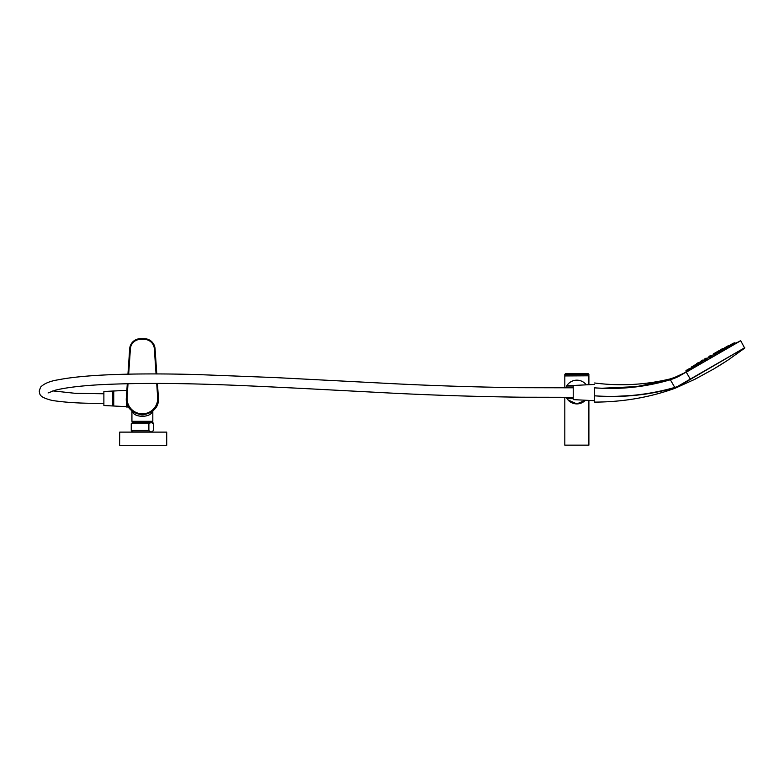 <?xml version="1.0" encoding="UTF-8"?>
<svg xmlns="http://www.w3.org/2000/svg" width="784" height="784" viewBox="0 0 784 784"><rect width="100%" height="100%" fill="white"/><g stroke="black" fill="none" stroke-linecap="round" stroke-linejoin="round"><path stroke-width="1.18" d="M131.928 410.659L131.928 421.312L152.821 421.312L152.821 410.483M132.192 410.885C133.368 418.117 151.41 418.088 152.557 410.885L150.871 412.982M128.017 383.66L127.096 397.41A15.317 15.317 0 0 0 142.374 413.825A15.317 15.317 0 0 0 157.653 397.41L156.722 383.425M157.427 383.425L158.388 397.41L157.672 397.41M127.067 397.41L126.4 397.41M126.381 397.41C123.97 419.42 160.779 419.43 158.368 397.41A16.023 16.023 0 0 1 142.374 414.53A16.023 16.023 0 0 1 126.381 397.41L127.096 397.41L126.381 397.41L127.302 383.67M127.949 374.164L129.693 348.733A10.77 10.77 0 0 1 140.434 338.698L144.315 338.698A10.77 10.77 0 0 1 155.056 348.733L156.78 373.929M126.547 394.734L126.871 390.011M128.782 407.004L126.547 407.004L126.547 401.016M131.526 430.965L131.398 430.445M119.697 432.121L119.609 445.302L166.708 445.302L166.708 432.121L119.697 432.121M150.636 422.302L152.076 422.302L153.497 423.723L153.35 430.445C151.88 432.366 150.391 432.366 148.882 430.445L148.882 423.723L131.251 423.723L132.672 422.302L150.636 422.302M151.753 431.866L132.986 431.866M153.35 423.723L151.116 422.419L148.882 423.723M690.283 379.113L686.274 372.184L740.733 340.736L744.673 348.165L727.454 360.473L713.999 368.823L695.192 379.133L675.298 388.168C650.044 397.361 623.153 402.006 594.615 402.114L594.615 395.822C621.898 397.694 648.652 394.881 674.857 387.414L677.278 386.62L744.761 347.704L675.298 388.168L674.955 387.747C648.701 395.165 621.918 397.86 594.615 395.822L594.615 387.845C594.615 381.465 594.615 381.465 594.615 387.845C620.389 389.609 645.595 386.806 670.242 379.417L670.349 379.76C645.653 387.061 620.409 389.766 594.615 387.845M677.278 386.62L674.936 387.384M738.518 341.853L685.53 372.449L738.518 341.853A354.133 354.133 0 0 0 735.304 343.363L734.922 342.706L728.542 346.391L728.816 346.881L731.364 345.617L730.512 344.842L728.669 345.911L730.992 344.98M677.552 376.986L670.32 379.397L685.549 372.439L678.17 376.692L740.547 340.687L686.274 372.184M680.189 375.536L681.169 374.968M706.766 358.611L704.11 359.68L704.512 360.16M704.316 360.023L702.885 360.885L704.316 360.023M717.252 352.584L716.155 353.192M713.332 354.799L713.273 353.976L715.116 352.918L713.273 353.976L715.116 352.918L713.273 353.976L713.607 354.662M731.296 345.499L733.52 344.382L732.668 343.598L730.825 344.666L732.668 343.598M728.111 347.518L728.091 346.646L725.641 348.067L725.925 348.566L728.111 347.518M724.583 349.556L724.563 348.684L722.113 350.105L722.407 350.615L724.583 349.556M720.555 351.869L720.535 351.016L718.075 352.428L718.389 352.957L720.124 352.124M716.174 354.388L714.018 355.505L715.684 354.466M711.617 357.004L711.617 356.161L709.157 357.582L709.491 358.141L711.617 357.004M707.06 359.611L707.07 358.788L704.61 360.209L704.953 360.787L707.06 359.611M702.68 362.12L702.689 361.316L700.239 362.727L700.582 363.335L702.68 362.12M698.642 364.433L698.662 363.639L696.212 365.06L696.564 365.677L698.642 364.433M695.094 366.451L695.134 365.677L692.674 367.098L693.046 367.725L695.094 366.451M692.184 368.108L692.233 367.353L689.783 368.774L690.155 369.411L692.184 368.108M687.754 369.529L689.597 368.47L685.98 370.558L689.597 368.47L687.754 369.529L687.999 370.665L690.018 369.333M686.431 370.293L686.676 371.44L687.96 370.587M685.98 370.558L686.235 371.694L686.657 371.4M705.747 360.424L705.188 360.718M706.315 359.846L706.992 359.484M718.389 352.957L720.065 351.947M734.481 343.813L733.991 342.833M726.356 346.832L724.514 347.9L728.13 345.813L724.514 347.9L726.298 346.871L724.514 347.9L724.641 348.821L725.768 348.292M720.143 350.428L720.427 350.918L720.271 349.938L723.524 348.468L721.692 349.527L722.221 350.301M721.701 350.262L718.007 351.653L719.849 350.595L718.007 351.653L718.183 352.604M716.292 353.77L716.037 353.202L713.587 354.613L713.861 355.103M704.512 359.444L706.345 358.386L704.512 359.444L704.747 360.434M702.797 361.483L702.542 360.993L700.092 362.404L700.396 362.943M698.799 363.825L698.377 362.992L696.535 364.05L698.377 362.992M695.261 365.903L696.035 364.756L691.802 367.196L692.125 367.765M719.937 350.546L717.605 351.477L719.447 350.409L717.605 351.477L719.447 350.409L717.605 351.477L718.007 352.359M716.194 353.466L715.949 352.839L713.499 354.26L713.803 354.78M702.67 361.218L702.582 360.562L700.132 361.973L700.465 362.551L700.259 361.493L702.101 360.424L700.132 361.973M699.005 363.364L700.2 362.6M670.673 379.652L675.21 378.015M685.52 372.449L677.17 376.594L669.987 378.966C645.124 384.915 619.997 386.257 594.615 382.994M667.547 389.766L674.955 387.747L670.349 379.76M670.085 379.466L636.775 386.6L602.68 388.207M615.185 396.4L635.746 395.283M645.34 394.127L646.663 393.931M696.672 363.57L698.505 362.502L696.535 364.05M721.202 349.399L723.044 348.341L721.202 349.399M697.603 363.031L699.926 362.09M704.238 359.19L706.08 358.131L702.885 360.885A354.133 354.133 0 0 0 702.807 360.934M711.568 356.083L711.255 355.554L708.932 356.485L710.774 355.417L708.932 356.485L710.774 355.417L708.932 356.485L710.774 355.417L708.932 356.485L710.774 355.417L708.932 356.485L709.118 357.504M713.626 353.77L715.469 352.712L713.499 354.26M726.895 346.518L728.738 345.46L726.895 346.518M693.575 366.167L695.545 364.619L691.929 366.706L693.771 365.648M691.321 367.059L693.164 366.001L691.194 367.539M700.22 361.924L702.062 360.865L700.22 361.924M709.108 356.789L710.951 355.73L709.108 356.789L709.275 357.778M713.714 354.133L715.557 353.074L713.714 354.133M722.113 348.88L724.083 348.557L721.564 350.017M689.783 368.774L686.304 370.783M692.811 366.608L694.644 365.55L692.674 367.098M696.212 365.06L698.181 363.511L696.339 364.57L696.564 365.677M700.367 362.247L702.209 361.189L700.239 362.727M704.738 359.719L706.58 358.66L704.61 360.209M709.285 357.092L711.127 356.034L709.157 357.582M713.832 354.476L715.674 353.408L713.832 354.476L714.018 355.505M718.213 351.947L720.045 350.889L718.075 352.428M722.24 349.625L724.083 348.557L722.113 350.105M725.768 347.577L727.611 346.518L725.768 347.577M715.067 352.947L716.909 351.879L715.067 352.947M702.797 360.023L702.67 360.513M691.929 366.706L691.802 367.196M574.858 385.405L567.018 385.405A11.868 11.868 0 0 1 586.285 384.836L584.825 383.249M566.656 398.105L567.959 399.889L576.857 403.897L585.432 400.232A11.868 11.868 0 0 1 567.018 398.674L567.077 398.752M567.322 384.973L566.754 385.816M566.724 385.865L565.823 387.668M588.892 445.155L564.813 445.155L588.892 445.155L588.892 400.408M573.222 398.674L567.018 398.674M573.222 386.012L566.636 386.012L567.018 385.405A11.868 11.868 0 0 0 565.754 387.845L566.665 385.963M567.959 384.189L567.077 385.316M566.675 398.135A11.868 11.868 0 0 1 566.234 397.331A11.868 11.868 0 0 0 566.675 398.135A11.868 11.868 0 0 1 566.234 397.331A11.868 11.868 0 0 0 566.675 398.135M565.754 387.845A11.868 11.868 0 0 1 567.018 385.405A11.868 11.868 0 0 0 565.754 387.845A11.868 11.868 0 0 1 567.018 385.405M567.077 398.056L566.705 397.331M566.146 387.845L566.979 386.012M573.222 398.056L566.636 398.056M126.547 390.354L113.739 391L113.739 406.014L126.547 406.661M113.739 391L112.612 391.059L112.612 405.955L113.739 406.014M112.612 391.059L103.88 391.5L103.88 405.514L112.612 405.955M103.88 403.201A4.743 0.51 90.9 0 1 103.802 403.25C83.898 403.593 66.709 402.662 52.234 400.467C37.887 396.851 40.219 394.019 39.2 391.147L40.582 387.159C44.041 383.562 49.98 381.093 58.388 379.77C90.444 373.488 149.029 373.272 196.706 374.536L275.811 377.604L382.768 383.151C426.78 385.512 472.046 387.022 518.547 387.688L573.222 387.806M594.615 395.822L594.615 400.693L573.222 399.624L573.222 385.483L594.615 384.425M156.065 373.929L154.34 348.782A10.055 10.055 0 0 0 144.315 339.413L140.434 339.413A10.055 10.055 0 0 0 130.399 348.782L128.664 374.154M144.315 339.413L144.315 338.698A10.77 10.77 0 0 1 155.056 348.733L154.34 348.782M130.399 348.782L129.693 348.733A10.77 10.77 0 0 1 140.434 338.698L140.434 339.413M148.882 430.445L131.251 430.445L132.3 431.817M153.321 423.046L153.35 430.445M728.738 345.46L728.13 345.813M706.903 358.641L704.375 359.934M713.322 354.77A354.133 354.133 0 0 0 711.431 355.838L708.981 357.279A354.133 354.133 0 0 0 707.099 358.357M716.498 354.123L716.164 353.535L713.705 354.956M717.703 352.339A354.133 354.133 0 0 0 717.615 352.388L715.949 352.839M564.813 387.845L564.813 375.938L588.755 375.801M564.813 375.732L588.823 375.801L588.892 374.389L564.813 374.389L564.813 375.732L588.892 375.732M588.206 373.674L565.509 373.674L588.206 373.674L588.892 374.389M139.572 414.285A6.605 6.605 0 0 0 145.177 414.285M153.497 430.445L152.076 431.866L153.497 430.445M149.636 422.302L149.636 421.312M135.113 422.302L135.113 421.312M132.672 422.302L131.251 423.723L131.251 430.445L132.672 431.866M722.309 363.707L720.006 365.168L722.309 363.707M724.102 362.62L720.8 364.648L724.102 362.62M720.574 364.815L717.615 366.647L720.574 364.815M720.271 364.991L717.135 366.922L720.271 364.991M694.369 379.495L693.115 380.103L694.369 379.495M696.427 378.407L695.281 378.956L696.427 378.407M686.235 371.694A354.133 354.133 0 0 0 683.785 373.4M683.766 373.409L677.17 376.594M706.08 358.131L706.619 358.347M696.035 364.756L695.545 364.619L696.035 364.756M698.995 362.629L698.505 362.502M706.835 358.513L706.345 358.386M720.535 351.016L720.045 350.889M716.164 353.535L715.674 353.408M707.07 358.788L706.58 358.66M695.134 365.677L694.644 365.55M588.892 384.709L588.892 375.938M564.813 445.155L564.813 397.341M564.882 375.801L588.823 375.801M565.509 373.674L564.813 374.389M573.222 397.302L521.752 397.214C473.673 396.586 426.898 395.038 381.445 392.588L301.056 388.374C237.072 385.267 166.531 381.338 99.431 384.748C80.252 385.855 65.562 387.668 55.37 390.187L48.069 392.96M52.861 390.893L74.99 393.294L103.88 393.764"/></g></svg>
